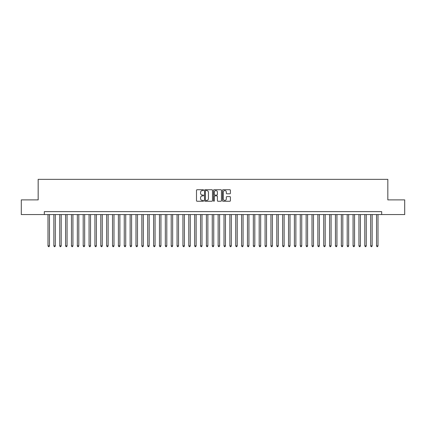 <?xml version="1.0" encoding="UTF-8"?>
<svg xmlns="http://www.w3.org/2000/svg" width="426" height="426" viewBox="0 0 426 426"><rect width="100%" height="100%" fill="white"/><g stroke="black" fill="none" stroke-linecap="round" stroke-linejoin="round"><path stroke-width="0.64" d="M203.612 190.129A0.405 0.405 0 0 0 203.213 189.73L197.089 189.73A0.575 0.575 0 0 0 196.514 190.305L196.514 200.673A0.575 0.575 0 0 0 197.089 201.248L203.213 201.248A0.405 0.405 0 0 0 203.612 200.843A0.405 0.405 0 0 0 203.213 200.438L202.419 200.438A1.842 1.842 0 0 1 200.577 198.596L200.577 197.733A1.842 1.842 0 0 1 202.419 195.891L203.213 195.891A0.405 0.405 0 0 0 203.612 195.486A0.405 0.405 0 0 0 203.213 195.087L202.419 195.087A1.842 1.842 0 0 1 200.577 193.239L200.577 192.376A1.842 1.842 0 0 1 202.419 190.534L203.213 190.534A0.405 0.405 0 0 0 203.612 190.129M229.832 193.787A0.575 0.575 0 0 0 230.407 193.212L230.407 190.305A0.575 0.575 0 0 0 229.832 189.73L223.032 189.73A0.575 0.575 0 0 0 222.457 190.305L222.457 200.673A0.575 0.575 0 0 0 223.032 201.248L229.832 201.248A0.575 0.575 0 0 0 230.407 200.673L230.407 197.158A0.575 0.575 0 0 0 229.832 196.583L226.92 196.583A0.575 0.575 0 0 0 226.344 197.158L226.344 198.899A1.539 1.539 0 0 1 224.806 200.438A1.539 1.539 0 0 1 223.267 198.899L223.267 192.073A1.539 1.539 0 0 1 224.806 190.534A1.539 1.539 0 0 1 226.344 192.073L226.344 193.212A0.575 0.575 0 0 0 226.92 193.787L229.832 193.787M44.325 214.555L21.3 214.555L21.3 199.89L38.17 199.89L38.17 179.351L387.83 179.351L387.83 199.89L404.7 199.89L404.7 214.555L381.675 214.555L381.675 211.621L44.325 211.621L44.325 214.555L381.675 214.555M212.494 190.305A0.575 0.575 0 0 0 211.919 189.73L205.124 189.73A0.575 0.575 0 0 0 204.549 190.305L204.549 200.673A0.575 0.575 0 0 0 205.124 201.248L211.919 201.248A0.575 0.575 0 0 0 212.494 200.673L212.494 190.305M214.081 189.73L220.876 189.73A0.575 0.575 0 0 1 221.451 190.305L221.451 200.673A0.575 0.575 0 0 1 220.876 201.248L217.968 201.248A0.575 0.575 0 0 1 217.393 200.673L217.393 196.466A0.575 0.575 0 0 0 216.813 195.891L214.885 195.891A0.575 0.575 0 0 0 214.31 196.466L214.31 200.843A0.405 0.405 0 0 1 213.905 201.248A0.405 0.405 0 0 1 213.506 200.843L213.506 190.305A0.575 0.575 0 0 1 214.081 189.73M205.758 190.534A0.405 0.405 0 0 0 205.353 190.939L205.353 200.039A0.405 0.405 0 0 0 205.758 200.438L206.594 200.438A1.842 1.842 0 0 0 208.436 198.596L208.436 192.376A1.842 1.842 0 0 0 206.594 190.534L205.758 190.534M217.393 192.105A1.539 1.539 0 0 0 215.849 190.566A1.539 1.539 0 0 0 214.31 192.105L214.31 194.506A0.575 0.575 0 0 0 214.885 195.087L216.813 195.087A0.575 0.575 0 0 0 217.393 194.506L217.393 192.105M47.994 214.555L47.994 245.882L49.459 245.882L49.459 214.555M49.459 245.882L49.022 246.649L48.436 246.649L47.994 245.882M53.862 214.555L53.862 245.882L55.327 245.882L55.327 214.555M55.327 245.882L54.89 246.649L54.299 246.649L53.862 245.882M59.731 214.555L59.731 245.882L61.195 245.882L61.195 214.555M61.195 245.882L60.753 246.649L60.167 246.649L59.731 245.882M65.593 214.555L65.593 245.882L67.063 245.882L67.063 214.555M67.063 245.882L66.621 246.649L66.035 246.649L65.593 245.882M71.461 214.555L71.461 245.882L72.926 245.882L72.926 214.555M72.926 245.882L72.489 246.649L71.903 246.649L71.461 245.882M77.33 214.555L77.33 245.882L78.794 245.882L78.794 214.555M78.794 245.882L78.357 246.649L77.766 246.649L77.33 245.882M83.198 214.555L83.198 245.882L84.662 245.882L84.662 214.555M84.662 245.882L84.22 246.649L83.634 246.649L83.198 245.882M89.061 214.555L89.061 245.882L90.53 245.882L90.53 214.555M90.53 245.882L90.088 246.649L89.503 246.649L89.061 245.882M94.929 214.555L94.929 245.882L96.398 245.882L96.398 214.555M96.398 245.882L95.956 246.649L95.371 246.649L94.929 245.882M100.797 214.555L100.797 245.882L102.261 245.882L102.261 214.555M102.261 245.882L101.825 246.649L101.234 246.649L100.797 245.882M106.665 214.555L106.665 245.882L108.129 245.882L108.129 214.555M108.129 245.882L107.687 246.649L107.102 246.649L106.665 245.882M112.528 214.555L112.528 245.882L113.998 245.882L113.998 214.555M113.998 245.882L113.556 246.649L112.97 246.649L112.528 245.882M118.396 214.555L118.396 245.882L119.866 245.882L119.866 214.555M119.866 245.882L119.424 246.649L118.838 246.649L118.396 245.882M124.264 214.555L124.264 245.882L125.729 245.882L125.729 214.555M125.729 245.882L125.292 246.649L124.706 246.649L124.264 245.882M130.132 214.555L130.132 245.882L131.597 245.882L131.597 214.555M131.597 245.882L131.155 246.649L130.569 246.649L130.132 245.882M135.995 214.555L135.995 245.882L137.465 245.882L137.465 214.555M137.465 245.882L137.023 246.649L136.437 246.649L135.995 245.882M141.863 214.555L141.863 245.882L143.333 245.882L143.333 214.555M143.333 245.882L142.891 246.649L142.305 246.649L141.863 245.882M147.731 214.555L147.731 245.882L149.196 245.882L149.196 214.555M149.196 245.882L148.759 246.649L148.173 246.649L147.731 245.882M153.6 214.555L153.6 245.882L155.064 245.882L155.064 214.555M155.064 245.882L154.622 246.649L154.036 246.649L153.6 245.882M159.462 214.555L159.462 245.882L160.932 245.882L160.932 214.555M160.932 245.882L160.49 246.649L159.904 246.649L159.462 245.882M165.331 214.555L165.331 245.882L166.8 245.882L166.8 214.555M166.8 245.882L166.358 246.649L165.773 246.649L165.331 245.882M171.199 214.555L171.199 245.882L172.663 245.882L172.663 214.555M172.663 245.882L172.226 246.649L171.641 246.649L171.199 245.882M177.067 214.555L177.067 245.882L178.531 245.882L178.531 214.555M178.531 245.882L178.095 246.649L177.504 246.649L177.067 245.882M182.93 214.555L182.93 245.882L184.399 245.882L184.399 214.555M184.399 245.882L183.957 246.649L183.372 246.649L182.93 245.882M188.798 214.555L188.798 245.882L190.268 245.882L190.268 214.555M190.268 245.882L189.826 246.649L189.24 246.649L188.798 245.882M194.666 214.555L194.666 245.882L196.13 245.882L196.13 214.555M196.13 245.882L195.694 246.649L195.108 246.649L194.666 245.882M200.534 214.555L200.534 245.882L201.999 245.882L201.999 214.555M201.999 245.882L201.562 246.649L200.971 246.649L200.534 245.882M206.402 214.555L206.402 245.882L207.867 245.882L207.867 214.555M207.867 245.882L207.425 246.649L206.839 246.649L206.402 245.882M212.265 214.555L212.265 245.882L213.735 245.882L213.735 214.555M213.735 245.882L213.293 246.649L212.707 246.649L212.265 245.882M218.133 214.555L218.133 245.882L219.598 245.882L219.598 214.555M219.598 245.882L219.161 246.649L218.575 246.649L218.133 245.882M224.001 214.555L224.001 245.882L225.466 245.882L225.466 214.555M225.466 245.882L225.029 246.649L224.438 246.649L224.001 245.882M229.87 214.555L229.87 245.882L231.334 245.882L231.334 214.555M231.334 245.882L230.892 246.649L230.306 246.649L229.87 245.882M235.732 214.555L235.732 245.882L237.202 245.882L237.202 214.555M237.202 245.882L236.76 246.649L236.174 246.649L235.732 245.882M241.601 214.555L241.601 245.882L243.07 245.882L243.07 214.555M243.07 245.882L242.628 246.649L242.043 246.649L241.601 245.882M247.469 214.555L247.469 245.882L248.933 245.882L248.933 214.555M248.933 245.882L248.496 246.649L247.905 246.649L247.469 245.882M253.337 214.555L253.337 245.882L254.801 245.882L254.801 214.555M254.801 245.882L254.359 246.649L253.774 246.649L253.337 245.882M259.2 214.555L259.2 245.882L260.669 245.882L260.669 214.555M260.669 245.882L260.227 246.649L259.642 246.649L259.2 245.882M265.068 214.555L265.068 245.882L266.538 245.882L266.538 214.555M266.538 245.882L266.096 246.649L265.51 246.649L265.068 245.882M270.936 214.555L270.936 245.882L272.4 245.882L272.4 214.555M272.4 245.882L271.964 246.649L271.378 246.649L270.936 245.882M276.804 214.555L276.804 245.882L278.269 245.882L278.269 214.555M278.269 245.882L277.827 246.649L277.241 246.649L276.804 245.882M282.667 214.555L282.667 245.882L284.137 245.882L284.137 214.555M284.137 245.882L283.695 246.649L283.109 246.649L282.667 245.882M288.535 214.555L288.535 245.882L290.005 245.882L290.005 214.555M290.005 245.882L289.563 246.649L288.977 246.649L288.535 245.882M294.403 214.555L294.403 245.882L295.868 245.882L295.868 214.555M295.868 245.882L295.431 246.649L294.845 246.649L294.403 245.882M300.271 214.555L300.271 245.882L301.736 245.882L301.736 214.555M301.736 245.882L301.294 246.649L300.708 246.649L300.271 245.882M306.134 214.555L306.134 245.882L307.604 245.882L307.604 214.555M307.604 245.882L307.162 246.649L306.576 246.649L306.134 245.882M312.002 214.555L312.002 245.882L313.472 245.882L313.472 214.555M313.472 245.882L313.03 246.649L312.444 246.649L312.002 245.882M317.871 214.555L317.871 245.882L319.335 245.882L319.335 214.555M319.335 245.882L318.898 246.649L318.313 246.649L317.871 245.882M323.739 214.555L323.739 245.882L325.203 245.882L325.203 214.555M325.203 245.882L324.766 246.649L324.175 246.649L323.739 245.882M329.602 214.555L329.602 245.882L331.071 245.882L331.071 214.555M331.071 245.882L330.629 246.649L330.043 246.649L329.602 245.882M335.47 214.555L335.47 245.882L336.939 245.882L336.939 214.555M336.939 245.882L336.497 246.649L335.912 246.649L335.47 245.882M341.338 214.555L341.338 245.882L342.802 245.882L342.802 214.555M342.802 245.882L342.366 246.649L341.78 246.649L341.338 245.882M347.206 214.555L347.206 245.882L348.67 245.882L348.67 214.555M348.67 245.882L348.234 246.649L347.643 246.649L347.206 245.882M353.074 214.555L353.074 245.882L354.538 245.882L354.538 214.555M354.538 245.882L354.097 246.649L353.511 246.649L353.074 245.882M358.937 214.555L358.937 245.882L360.407 245.882L360.407 214.555M360.407 245.882L359.965 246.649L359.379 246.649L358.937 245.882M364.805 214.555L364.805 245.882L366.269 245.882L366.269 214.555M366.269 245.882L365.833 246.649L365.247 246.649L364.805 245.882M370.673 214.555L370.673 245.882L372.138 245.882L372.138 214.555M372.138 245.882L371.701 246.649L371.11 246.649L370.673 245.882M376.541 214.555L376.541 245.882L378.006 245.882L378.006 214.555M378.006 245.882L377.564 246.649L376.978 246.649L376.541 245.882"/></g></svg>
